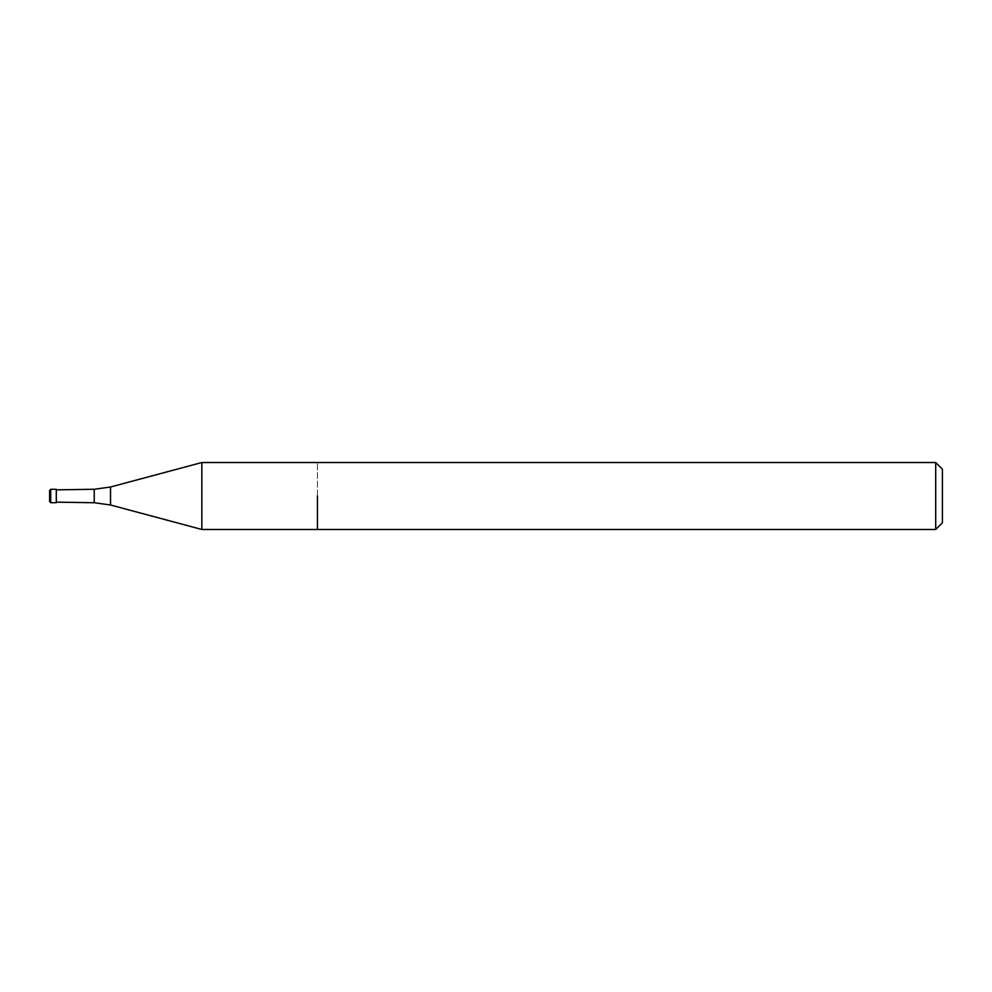 <?xml version="1.0" encoding="UTF-8"?>
<svg xmlns="http://www.w3.org/2000/svg" width="992" height="992" viewBox="0 0 992 992"><rect width="100%" height="100%" fill="white"/><g stroke="black" fill="none" stroke-linecap="round" stroke-linejoin="round"><path stroke-width="0.74" stroke-dasharray="4.96 3.72" d="M201.847 529.48L201.847 462.52M317.44 529.48L317.44 462.52L317.44 529.48M56.296 496L56.296 502.138L56.296 496M56.296 502.696L56.296 489.304M942.4 522.784L942.4 469.216M935.704 529.48L935.704 462.52M94.24 502.733L94.24 489.267M110.521 505.002L110.521 486.998M50.716 502.696L50.716 489.304"/><path stroke-width="1.49" d="M56.296 489.862L94.24 489.267L94.24 502.733L110.521 505.002L110.521 486.998L201.847 462.52L201.847 529.48L935.704 529.48L935.704 462.52L942.4 469.216L942.4 522.784L935.704 529.48M317.44 496L317.44 529.48L317.44 496M50.716 502.696L50.716 489.304L56.296 489.304L56.296 502.696L50.716 502.696L49.6 501.58L49.6 490.42L49.6 501.58M201.847 462.52L935.704 462.52M56.296 502.138L94.24 502.733M110.521 486.998L94.24 489.267M110.521 505.002L201.847 529.48M50.716 489.304L49.6 490.42"/></g></svg>
